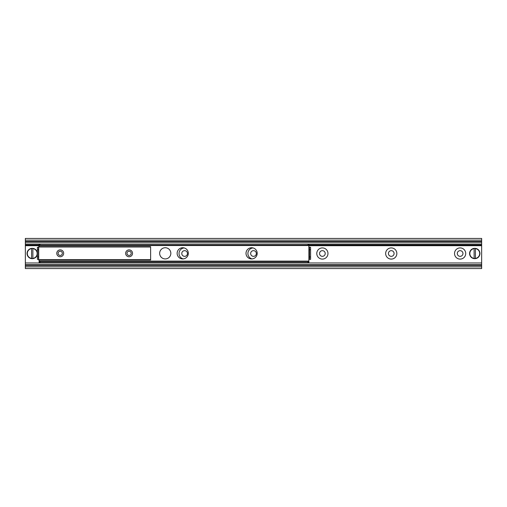 <?xml version="1.0" encoding="UTF-8"?>
<svg xmlns="http://www.w3.org/2000/svg" width="507" height="507" viewBox="0 0 507 507"><rect width="100%" height="100%" fill="white"/><g stroke="black" fill="none" stroke-linecap="round" stroke-linejoin="round"><path stroke-width="0.76" d="M183.179 258.906A5.596 5.596 0 0 1 184.174 247.923M181.785 253.5A2.839 2.839 0 0 0 186.044 255.959A2.839 2.839 0 0 0 186.044 251.041A2.839 2.839 0 0 0 181.785 253.5M252.055 258.906A5.596 5.596 0 0 1 253.05 247.923M250.661 253.5A2.839 2.839 0 0 0 254.92 255.959A2.839 2.839 0 0 0 254.92 251.041A2.839 2.839 0 0 0 250.661 253.5M316.78 253.5A5.596 5.596 0 0 1 325.171 248.652A5.596 5.596 0 0 1 325.171 258.348A5.596 5.596 0 0 1 316.78 253.5M319.537 253.5A2.839 2.839 0 0 0 323.796 255.959A2.839 2.839 0 0 0 323.796 251.041A2.839 2.839 0 0 0 319.537 253.5M385.656 253.5A5.596 5.596 0 0 1 394.047 248.652A5.596 5.596 0 0 1 394.047 258.348A5.596 5.596 0 0 1 385.656 253.5M388.413 253.5A2.839 2.839 0 0 0 392.672 255.959A2.839 2.839 0 0 0 392.672 251.041A2.839 2.839 0 0 0 388.413 253.5M454.532 253.5A5.596 5.596 0 0 1 462.923 248.652A5.596 5.596 0 0 1 462.923 258.348A5.596 5.596 0 0 1 454.532 253.5M457.282 253.5A2.839 2.839 0 0 0 461.547 255.959A2.839 2.839 0 0 0 461.547 251.041A2.839 2.839 0 0 0 457.282 253.5M39.128 245.692L25.35 245.692L25.35 268.564L481.65 268.564L481.65 238.436L25.35 238.436L25.35 240.153L481.65 240.153M308.858 245.692L481.65 245.692M25.35 245.692L25.35 244.951L39.128 244.951M308.858 244.951L481.65 244.951M25.35 244.951L25.35 240.153M481.65 242.2L25.35 242.2M63.66 253.329A3.441 3.441 0 0 1 58.495 256.308A3.441 3.441 0 0 1 58.495 250.344A3.441 3.441 0 0 1 63.66 253.329M62.336 253.329A2.117 2.117 0 0 0 60.219 251.212A2.117 2.117 0 0 0 58.102 253.329A2.117 2.117 0 0 0 60.219 255.446A2.117 2.117 0 0 0 62.336 253.329M132.536 253.329A3.441 3.441 0 0 1 127.371 256.308A3.441 3.441 0 0 1 127.371 250.344A3.441 3.441 0 0 1 132.536 253.329M131.212 253.329A2.117 2.117 0 0 0 129.095 251.212A2.117 2.117 0 0 0 126.978 253.329A2.117 2.117 0 0 0 129.095 255.446A2.117 2.117 0 0 0 131.212 253.329M150.617 260.002L150.617 246.656L38.697 246.656L38.697 260.002L150.617 260.002L38.697 260.002M188.325 253.329A5.596 5.596 0 0 1 179.934 258.177A5.596 5.596 0 0 1 179.934 248.481A5.596 5.596 0 0 1 188.325 253.329M257.201 253.329A5.596 5.596 0 0 1 248.81 258.177A5.596 5.596 0 0 1 248.81 248.481A5.596 5.596 0 0 1 257.201 253.329M307.996 262.626L308.858 262.626L308.858 261.549L307.996 261.549L307.996 262.626L39.983 262.626L39.983 261.549L307.996 261.549M39.983 261.549L39.128 261.549L39.128 262.626L39.983 262.626M39.128 261.549L39.128 260.002M308.858 244.032L307.996 244.032L307.996 245.103L308.858 245.103L308.858 244.032L481.65 244.032M307.996 245.103L39.983 245.103L39.983 244.032L39.128 244.032L39.128 245.103L39.983 245.103M307.996 244.032L39.983 244.032M170.846 253.329A5.596 5.596 0 0 1 162.455 258.177A5.596 5.596 0 0 1 162.455 248.481A5.596 5.596 0 0 1 170.846 253.329M310.582 259.356L310.582 256.948L309.504 256.948L309.504 259.356L310.582 259.356M309.504 256.948L309.504 249.71L310.582 249.71L310.582 247.302L309.504 247.302L309.504 249.71M310.582 256.948L310.582 249.71M37.404 247.302L37.404 249.71L38.481 249.71L38.481 247.302L37.404 247.302M38.481 249.71L38.481 256.948L37.404 256.948L37.404 259.356L38.481 259.356L38.481 256.948M37.404 249.71L37.404 256.948M309.504 259.356L308.858 259.356L308.858 261.549M309.504 247.302L308.858 247.302L308.858 245.534L39.128 245.534L39.128 245.103M308.858 245.103L308.858 245.534M39.128 246.656L39.128 245.534M31.592 258.627L31.592 248.373L32.885 248.373L32.885 258.627L31.592 258.405A4.95 4.95 0 0 1 31.592 248.595L31.592 248.373A5.165 5.165 0 0 0 31.592 258.627A5.165 5.165 0 0 0 37.404 253.5A5.165 5.165 0 0 0 32.885 248.373L32.885 248.595A4.95 4.95 0 0 1 32.885 258.405L32.885 258.627A5.165 5.165 0 0 1 31.592 258.627M31.592 248.373A5.165 5.165 0 0 1 32.885 248.373A5.165 5.165 0 0 0 31.592 248.373M474.115 258.627L474.115 248.373L475.408 248.373L475.408 258.627L474.115 258.405A4.95 4.95 0 0 1 474.115 248.595L474.115 248.373A5.165 5.165 0 0 0 474.115 258.627A5.165 5.165 0 0 0 479.926 253.5A5.165 5.165 0 0 0 475.408 248.373L475.408 248.595A4.95 4.95 0 0 1 475.408 258.405L475.408 258.627A5.165 5.165 0 0 1 474.115 258.627M474.115 248.373A5.165 5.165 0 0 1 475.408 248.373A5.165 5.165 0 0 0 474.115 248.373M25.35 266.847L481.65 266.847M25.35 265.51L481.65 265.51M25.35 262.968L481.65 262.968M25.35 244.032L39.128 244.032M25.35 241.49L481.65 241.49M150.617 246.998L38.697 246.998M150.617 259.654L38.697 259.654M308.902 259.356L308.902 247.302M39.128 261.118L308.858 261.118M32.885 258.627A5.165 5.165 0 0 0 32.885 248.373M475.408 258.627A5.165 5.165 0 0 0 475.408 248.373M25.35 264.648L481.65 264.648"/></g></svg>
